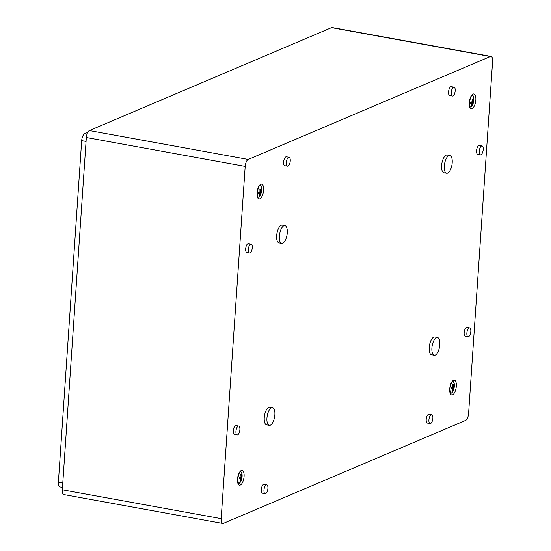 <?xml version="1.0" encoding="UTF-8"?>
<svg xmlns="http://www.w3.org/2000/svg" width="551" height="551" viewBox="0 0 551 551"><rect width="100%" height="100%" fill="white"/><g stroke="black" fill="none" stroke-linecap="round" stroke-linejoin="round"><path stroke-width="0.83" d="M450.642 393.214A6.013 2.479 100.3 0 0 450.697 393.221A6.013 2.479 100.3 0 0 452.846 391.293A12.019 12.019 0 0 0 454.176 383.978A6.013 2.479 100.3 0 0 452.784 381.402A6.013 2.479 100.3 0 1 454.134 387.752A6.013 2.479 100.3 0 1 450.649 393.228L449.892 388.813C451.696 379.46 453.204 381.85 452.819 381.395L452.764 381.395M452.647 388.517A12.005 10.545 67 0 1 452.089 390.824A11.55 2.755 3.9 0 0 452.757 390.528A11.984 10.531 -113 0 0 453.315 388.221A11.991 2.865 3.9 0 0 453.99 387.69A11.543 10.145 -113 0 0 454.107 386.196A11.998 2.865 -176.1 0 1 453.425 386.726A11.984 10.531 -113 0 0 453.239 384.281A11.605 2.769 -176.1 0 1 452.571 384.57A12.005 10.545 67 0 1 452.764 387.016A11.998 2.865 -176.1 0 1 451.331 387.415A11.612 10.207 67 0 1 451.221 388.91A11.991 2.865 3.9 0 0 452.647 388.517L451.29 388.269M238.376 483.434L238.425 483.447A6.013 2.479 100.3 0 0 239.237 483.172A6.013 2.479 100.3 0 0 240.608 481.512A12.019 12.019 0 0 0 241.937 474.191A6.013 2.479 100.3 0 0 240.553 471.622A6.013 2.479 100.3 0 1 241.896 477.965A6.013 2.479 100.3 0 1 238.411 483.441L237.653 479.026C239.458 469.672 240.966 472.062 240.58 471.608L240.525 471.608M239.63 478.874A11.998 2.865 3.9 0 0 240.759 478.495A11.998 2.865 3.9 0 0 240.87 478.447A12.012 10.559 67 0 1 240.332 480.754A11.578 2.762 3.9 0 0 240.877 480.444A11.867 10.435 -113 0 0 241.421 478.13A11.998 2.865 3.9 0 0 241.903 477.565A11.206 9.849 -113 0 0 242.006 476.064A11.998 2.865 -176.1 0 1 241.524 476.636A11.867 10.435 -113 0 0 241.304 474.184A11.578 2.762 -176.1 0 1 240.759 474.501A12.012 10.559 67 0 1 240.973 476.946A11.998 2.865 -176.1 0 1 239.733 477.373A11.833 10.4 67 0 1 239.63 478.874M470.175 107.039L470.127 107.025A6.013 2.479 100.3 0 0 470.244 107.018A6.013 2.479 100.3 0 0 472.359 105.096A12.019 12.019 0 0 0 473.688 97.782A6.013 2.479 100.3 0 0 472.297 95.206A6.013 2.479 100.3 0 1 473.64 101.549A6.013 2.479 100.3 0 1 470.161 107.025L469.397 102.61C471.201 93.264 472.717 95.654 472.331 95.199L472.276 95.192M471.952 103.195A11.998 10.545 67 0 1 471.215 105.468A11.247 2.686 3.9 0 0 471.89 105.179A11.991 10.538 -113 0 0 472.627 102.906A11.888 2.838 3.9 0 0 473.33 102.376A11.578 10.173 -113 0 0 473.55 100.902A12.019 2.872 -176.1 0 1 472.848 101.425A11.991 10.538 -113 0 0 472.827 99.015A11.812 2.824 -176.1 0 1 472.145 99.304A11.998 10.545 67 0 1 472.173 101.715A12.019 2.872 -176.1 0 1 470.719 102.107A11.578 10.18 67 0 1 470.492 103.588A11.888 2.838 3.9 0 0 471.952 103.195L470.616 102.954M257.937 197.251L257.889 197.237A6.013 2.479 100.3 0 0 258.908 196.865A6.013 2.479 100.3 0 0 260.12 195.309A12.019 12.019 0 0 0 261.45 187.994A6.013 2.479 100.3 0 0 260.058 185.418A6.013 2.479 100.3 0 1 261.408 191.769A6.013 2.479 100.3 0 1 257.923 197.244L257.165 192.829C258.963 183.476 260.478 185.866 260.093 185.411L260.038 185.411M258.942 195.701A11.247 2.686 3.9 0 0 259.624 195.412A11.998 10.545 -113 0 0 260.361 193.132A11.888 2.838 3.9 0 0 261.078 192.609A11.599 10.194 -113 0 0 261.298 191.135A12.019 2.872 -176.1 0 1 260.582 191.658A11.998 10.545 -113 0 0 260.561 189.241A11.812 2.824 -176.1 0 1 259.872 189.53A11.991 10.538 67 0 1 259.893 191.948A12.019 2.872 -176.1 0 1 258.433 192.333A11.557 10.159 67 0 1 258.205 193.807A11.888 2.838 3.9 0 0 259.673 193.422A11.991 10.538 67 0 1 258.942 195.701M439.808 344.671A9.016 3.726 -79.7 0 1 434.236 355.223A9.016 3.726 -79.7 0 1 432.191 345.684A9.016 3.726 -79.7 0 1 437.466 337.481A9.016 3.726 -79.7 0 1 439.808 344.671M434.236 355.223L431.543 354.734A9.016 3.726 -79.7 0 1 429.498 345.195A9.016 3.726 -79.7 0 1 434.773 336.992L437.466 337.481M452.213 162.71A9.016 3.726 -79.7 0 1 446.641 173.262A9.016 3.726 -79.7 0 1 444.595 163.73A9.016 3.726 -79.7 0 1 449.871 155.527A9.016 3.726 -79.7 0 1 452.213 162.71M446.641 173.262L443.954 172.773A9.016 3.726 -79.7 0 1 441.902 163.241A9.016 3.726 -79.7 0 1 447.178 155.038L449.871 155.527M274.866 414.779A9.016 3.726 -79.7 0 1 269.294 425.331A9.016 3.726 -79.7 0 1 267.242 415.798A9.016 3.726 -79.7 0 1 272.518 407.595A9.016 3.726 -79.7 0 1 274.866 414.779M269.294 425.331L266.601 424.842A9.016 3.726 -79.7 0 1 264.549 415.309A9.016 3.726 -79.7 0 1 269.825 407.106L272.518 407.595M287.271 232.825A9.016 3.726 -79.7 0 1 281.699 243.377A9.016 3.726 -79.7 0 1 279.646 233.838A9.016 3.726 -79.7 0 1 284.922 225.635A9.016 3.726 -79.7 0 1 287.271 232.825M281.699 243.377L279.006 242.888A9.016 3.726 -79.7 0 1 276.953 233.349A9.016 3.726 -79.7 0 1 282.229 225.145L284.922 225.635M432.872 418.292A4.504 1.86 -79.7 0 1 430.083 423.567A4.504 1.86 -79.7 0 1 429.057 418.801A4.504 1.86 -79.7 0 1 431.695 414.703A4.504 1.86 -79.7 0 1 432.872 418.292M430.083 423.567L427.39 423.078A4.504 1.86 -79.7 0 1 426.364 418.312A4.504 1.86 -79.7 0 1 429.002 414.214L431.695 414.703M267.924 488.406A4.504 1.86 -79.7 0 1 265.141 493.682A4.504 1.86 -79.7 0 1 264.115 488.916A4.504 1.86 -79.7 0 1 266.753 484.811A4.504 1.86 -79.7 0 1 267.924 488.406M265.141 493.682L262.448 493.193A4.504 1.86 -79.7 0 1 261.422 488.427A4.504 1.86 -79.7 0 1 264.06 484.322L266.753 484.811M455.195 90.77A4.504 1.86 -79.7 0 1 452.412 96.046A4.504 1.86 -79.7 0 1 451.386 91.28A4.504 1.86 -79.7 0 1 454.024 87.175A4.504 1.86 -79.7 0 1 455.195 90.77M452.412 96.046L449.719 95.557A4.504 1.86 -79.7 0 1 448.693 90.791A4.504 1.86 -79.7 0 1 451.331 86.686L454.024 87.175M290.253 160.885A4.504 1.86 -79.7 0 1 287.47 166.161A4.504 1.86 -79.7 0 1 286.444 161.388A4.504 1.86 -79.7 0 1 289.082 157.29A4.504 1.86 -79.7 0 1 290.253 160.885M287.47 166.161L284.777 165.672A4.504 1.86 -79.7 0 1 283.751 160.899A4.504 1.86 -79.7 0 1 286.389 156.801L289.082 157.29M470.823 331.488A4.504 1.86 -79.7 0 1 468.033 336.764A4.504 1.86 -79.7 0 1 467.007 331.998A4.504 1.86 -79.7 0 1 469.645 327.893A4.504 1.86 -79.7 0 1 470.823 331.488M468.033 336.764L465.34 336.275A4.504 1.86 -79.7 0 1 464.314 331.509A4.504 1.86 -79.7 0 1 466.952 327.404L469.645 327.893M483.227 149.535A4.504 1.86 -79.7 0 1 480.438 154.81A4.504 1.86 -79.7 0 1 479.411 150.037A4.504 1.86 -79.7 0 1 482.049 145.939A4.504 1.86 -79.7 0 1 483.227 149.535M480.438 154.81L477.745 154.321A4.504 1.86 -79.7 0 1 476.718 149.548A4.504 1.86 -79.7 0 1 479.356 145.45L482.049 145.939M239.899 429.642A4.504 1.86 -79.7 0 1 237.109 434.918A4.504 1.86 -79.7 0 1 236.083 430.152A4.504 1.86 -79.7 0 1 238.728 426.054A4.504 1.86 -79.7 0 1 239.899 429.642M237.109 434.918L234.416 434.429A4.504 1.86 -79.7 0 1 233.397 429.663A4.504 1.86 -79.7 0 1 236.035 425.565L238.728 426.054M252.303 247.688A4.504 1.86 -79.7 0 1 249.513 252.964A4.504 1.86 -79.7 0 1 248.487 248.198A4.504 1.86 -79.7 0 1 251.132 244.093A4.504 1.86 -79.7 0 1 252.303 247.688M249.513 252.964L246.827 252.475A4.504 1.86 -79.7 0 1 245.801 247.709A4.504 1.86 -79.7 0 1 248.439 243.604L251.132 244.093M222.735 523.45L63.882 494.571A6.013 2.479 -79.7 0 1 62.318 489.777L86.335 137.509A6.013 2.479 -79.7 0 1 89.372 130.566L331.509 27.64A6.013 2.479 -79.7 0 1 332.184 27.55L491.044 56.429A6.013 2.479 -79.7 0 1 492.608 61.223L468.591 413.491A6.013 2.479 -79.7 0 1 465.554 420.434L223.417 523.36A6.013 2.479 -79.7 0 1 222.735 523.45A6.013 2.479 -79.7 0 1 221.171 518.656L245.188 166.388A6.013 2.479 -79.7 0 1 248.225 159.446L490.362 56.519A6.013 2.479 -79.7 0 1 491.044 56.429M62.483 487.38L59.956 486.926A6.013 2.479 -79.7 0 1 58.392 482.132L81.679 140.636A6.013 2.479 -79.7 0 1 84.709 133.686L87.699 132.419M259.92 191.534L260.582 191.658M258.936 192.223L261.078 192.609M258.385 192.774L260.361 193.132M259.101 195.316L259.624 195.412M258.323 193.181L259.673 193.422M472.2 101.308L472.848 101.425M471.222 101.997L473.33 102.376M470.671 102.548L472.627 102.906M471.374 105.089L471.89 105.179M240.973 476.532L241.524 476.636M240.167 477.249L241.903 477.565M239.719 477.82L241.421 478.13M240.463 480.369L240.877 480.444M239.699 478.234L240.87 478.447M452.764 386.602L453.425 386.726M451.827 387.298L453.99 387.69M451.317 387.863L453.315 388.221M452.219 390.432L452.757 390.528M240.332 480.754L240.759 478.495M449.733 388.951A7.514 3.106 100.3 0 0 454.251 393.152A7.514 3.106 100.3 0 0 455.112 380.548A7.514 3.106 100.3 0 0 449.733 388.951M469.245 102.755A7.514 3.106 100.3 0 0 473.764 106.956A7.514 3.106 100.3 0 0 474.625 94.352A7.514 3.106 100.3 0 0 469.245 102.755M237.502 479.17A7.514 3.106 100.3 0 0 242.02 483.365A7.514 3.106 100.3 0 0 242.874 470.761A7.514 3.106 100.3 0 0 237.502 479.17M257.007 192.967A7.514 3.106 100.3 0 0 261.525 197.168A7.514 3.106 100.3 0 0 262.386 184.564A7.514 3.106 100.3 0 0 257.007 192.967M62.786 482.931L58.392 482.132M86.066 141.435L81.679 140.636M86.989 134.107L84.709 133.686M62.318 489.777L221.171 518.656M331.509 27.64L490.362 56.519M89.372 130.566L248.225 159.446M86.335 137.509L245.188 166.388"/></g></svg>
